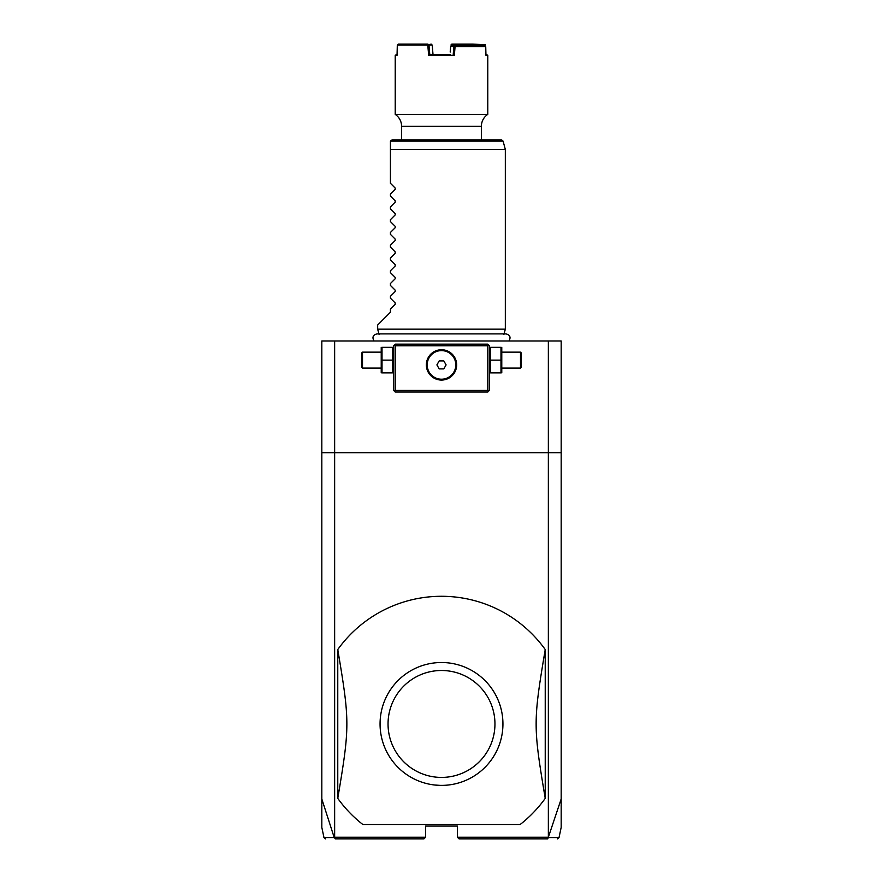 <?xml version="1.0" encoding="UTF-8"?>
<svg xmlns="http://www.w3.org/2000/svg" width="883" height="883" viewBox="0 0 883 883"><rect width="100%" height="100%" fill="white"/><g stroke="black" fill="none" stroke-linecap="round" stroke-linejoin="round"><path stroke-width="1.32" d="M325.54 838.85L323.973 837.581L321.82 827.415L321.82 340.97L561.18 340.97L561.18 452.67L548.354 452.67L548.354 837.25L561.18 799.005L561.18 827.415L559.027 837.581L557.46 838.85M321.82 452.67L548.354 452.67L548.354 340.97M561.18 799.005L561.18 452.67M321.82 799.005L334.227 837.581L335.43 838.85L423.95 838.85L425.54 837.25L334.646 837.25L334.646 340.97M425.54 837.25L425.54 826.08L457.46 826.08L457.46 837.25L459.05 838.85L547.57 838.85L459.05 838.85M548.354 837.25L457.46 837.25M520.175 824.49L362.825 824.49L520.175 824.49A127.66 127.66 0 0 0 545.23 798.375L545.23 649.535A127.66 127.66 0 0 0 337.77 649.535C349.889 721.841 349.889 726.069 337.77 798.375A127.66 127.66 0 0 0 362.825 824.49M423.95 838.85L335.783 838.85M548.486 837.735L547.217 838.85M548.829 837.57C562.504 837.592 562.482 837.592 548.773 837.581M334.227 837.581C320.518 837.592 320.496 837.592 334.171 837.57M337.77 798.375L337.77 649.535M545.23 798.375C533.111 726.069 533.111 721.841 545.23 649.535M440.076 785.373A61.435 61.435 0 0 1 380.065 723.243A61.435 61.435 0 0 1 441.5 662.515A61.435 61.435 0 0 1 502.935 724.667A61.435 61.435 0 0 1 440.076 785.373L434.701 785.009M441.5 670.495A53.455 53.455 0 0 0 388.045 723.95A53.455 53.455 0 0 0 441.5 777.415A53.455 53.455 0 0 0 494.955 723.95A53.455 53.455 0 0 0 441.5 670.495M488.575 344.955L487.78 344.16L395.22 344.16L393.63 345.75L393.63 390.429L395.22 392.03L487.78 392.03L489.37 390.429L489.37 345.75L488.575 344.955L487.78 345.75L395.22 345.75L394.425 344.955M395.22 345.75L395.22 390.429L487.78 390.429L488.575 391.235M487.78 390.429L487.78 345.75M443.851 349.922L441.5 349.745A15.154 15.154 0 0 1 456.654 364.9A15.154 15.154 0 0 1 441.5 380.065A15.154 15.154 0 0 1 426.346 364.9A15.154 15.154 0 0 1 441.5 349.745L439.149 349.922M395.22 390.429L394.425 391.235M438.365 350.065L436.809 350.485M436.047 350.761L433.807 351.842M433.089 352.295L431.71 353.321M431.07 353.906L429.878 355.176M428.84 356.566L427.99 358.034M427.626 358.785L427.052 360.308M426.5 362.714L426.412 363.377M426.357 364.138L426.357 365.661M426.412 366.434L426.5 367.107M427.052 369.491L427.626 371.015M427.99 371.776L428.84 373.244M429.878 374.635L431.07 375.904M431.71 376.478L433.089 377.516M433.807 377.968L436.047 379.05M436.809 379.315L438.365 379.734M439.149 379.878L443.851 379.878M444.635 379.734L446.191 379.315M446.953 379.05L449.193 377.968M449.911 377.516L451.29 376.478M451.93 375.904L453.122 374.635M454.16 373.244L455.01 371.776M455.374 371.015L455.948 369.491M456.5 367.096L456.588 366.434M456.643 365.661L456.643 364.138M456.588 363.377L456.5 362.703M455.948 360.308L455.374 358.785M455.01 358.034L454.16 356.566M453.122 355.176L451.93 353.906M451.29 353.321L449.911 352.295M449.193 351.842L446.953 350.761M446.191 350.485L444.635 350.065M441.5 379.204A14.294 14.294 0 0 0 455.794 364.9A14.294 14.294 0 0 0 441.5 350.606A14.294 14.294 0 0 1 455.794 364.9A14.294 14.294 0 0 1 441.5 379.204A14.294 14.294 0 0 1 427.206 364.9A14.294 14.294 0 0 1 441.5 350.606A14.294 14.294 0 0 0 427.206 364.9A14.294 14.294 0 0 0 441.5 379.204M436.897 364.9L439.193 368.895L443.807 368.895L446.103 364.9L443.807 360.915L439.193 360.915L436.897 364.9M382.019 360.121L382.019 372.88L392.471 372.88L392.471 347.35L382.019 347.35L382.019 360.121L392.471 360.121M381.224 347.35L381.224 372.88M362.505 368.09L362.505 352.14L361.71 352.935L361.71 367.295L362.505 368.09L380.86 368.09M490.529 360.121L490.529 372.88L500.981 372.88L500.981 360.121L490.529 360.121L490.529 347.35L500.981 347.35L500.981 360.121M501.776 347.35L501.776 372.88M502.14 352.14L520.495 352.14L520.495 368.09L502.14 368.09M520.495 368.09L521.29 367.295L521.29 352.935L520.495 352.14M379.072 334.403L377.67 329.16L505.33 329.16L503.928 334.403M377.67 329.16L377.67 325.01L390.429 312.24L390.429 309.05L395.187 304.304L395.187 302.946L390.429 298.189L390.429 296.291L395.187 291.533L395.187 290.176L390.429 285.43L390.429 283.52L395.187 278.774L395.187 277.417L390.429 272.659L390.429 270.761L395.187 266.004L395.187 264.646L390.429 259.9L390.429 257.991L395.187 253.233L395.187 251.887L390.429 247.13L390.429 245.22L395.187 240.474L395.187 239.116L390.429 234.359L390.429 232.461L395.187 227.704L395.187 226.346L390.429 221.6L390.429 219.69L395.187 214.933L395.187 213.587L390.429 208.829L390.429 206.92L395.187 202.174L395.187 200.816L390.429 196.059L390.429 194.161L395.187 189.404L395.187 188.046L390.429 183.3L390.429 141.49L390.429 149.47L505.33 149.47L505.33 329.16M390.485 141.081L392.03 139.9L501.544 139.9L503.078 141.081L390.485 141.081M401.61 139.9L401.61 126.302L481.39 126.302L481.39 139.9M401.61 126.302C401.467 121.258 399.337 117.284 395.22 114.36L487.78 114.36A14.36 14.36 90 0 0 481.39 126.302M484.701 45.75L454.69 45.75L484.701 45.75L485.738 46.7L455.076 46.7L454.337 55.32L428.663 55.32L427.78 45.11L397.306 45.11L397.041 55.32L395.22 55.32L397.063 54.36M485.738 46.7L485.959 55.32L487.78 55.32L485.937 54.36M451.136 44.647L471.842 45.11L472.725 44.15L451.787 44.15L450.65 46.644L451.941 45.75M472.725 44.15L485.352 44.614L472.405 44.647M485.054 46.059L485.032 45.099M455.076 46.7L455.186 45.75M454.337 55.32L453.233 54.36L453.873 46.622L454.69 45.75L451.677 45.75M455.01 46.644L450.661 46.622L450.198 52.031M427.78 45.11L428.995 45.099L429.767 54.36L450.087 54.36M432.913 54.36L429.767 54.36L428.663 55.32M428.354 44.614L431.213 44.15L432.217 45.099L428.995 45.099M397.306 45.11L398.244 44.15L427.99 44.15M434.502 54.36L436.036 54.36L434.502 54.36M446.964 54.36L448.498 54.36L446.964 54.36M451.334 46.037L451.412 45.11M471.842 45.11L471.853 45.75M473.001 45.099L473.012 45.75M433.001 54.382L432.217 45.099M393.63 371.986L393.266 372.88M393.63 348.244L393.266 347.35M380.86 352.14L362.505 352.14M489.37 371.986L489.734 372.88M489.37 348.244L489.734 347.35M508.961 340.97C511.036 337.295 510.032 334.933 505.959 333.884L377.041 333.884C372.968 334.933 371.964 337.295 374.039 340.97M503.078 141.081L505.33 149.47M487.78 114.36L487.78 55.32M395.22 114.36L395.22 55.32"/></g></svg>
